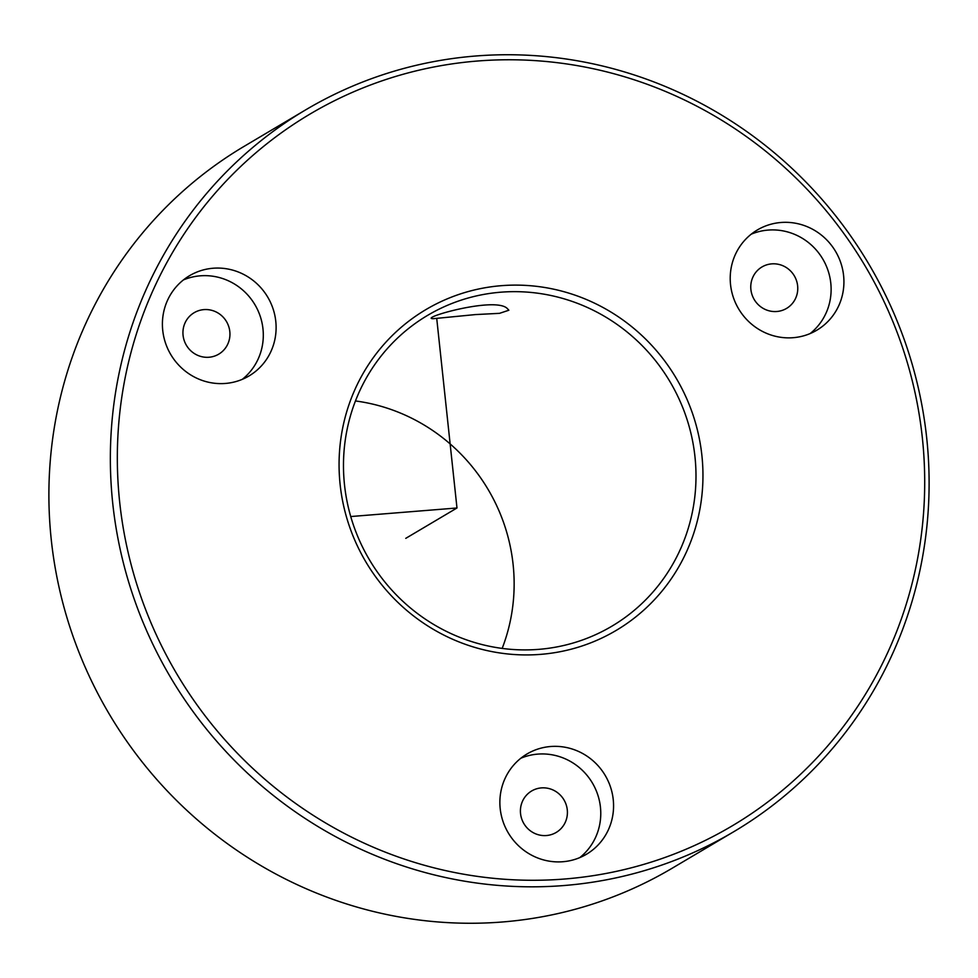 <?xml version="1.0" encoding="UTF-8"?>
<svg xmlns="http://www.w3.org/2000/svg" width="978" height="978" viewBox="0 0 978 978"><rect width="100%" height="100%" fill="white"/><g stroke="black" fill="none" stroke-linecap="round" stroke-linejoin="round"><path stroke-width="1.47" d="M433.205 318.694L475.516 314.574L499.514 313.339L508.853 310.234L507.313 308.535C495.161 296.053 417.692 318.62 433.205 318.694L431.811 318.461M502.166 648.414A180.673 174.671 59.3 0 0 482.509 480.589A180.673 174.671 59.3 0 0 355.454 400.956M664.355 372.777A180.673 174.671 59.3 0 0 427.606 315.368A180.673 174.671 59.3 0 0 375.112 568.78A180.673 174.671 59.3 0 0 611.873 626.189A180.673 174.671 59.3 0 0 664.355 372.777M670.297 368.853A186.505 180.307 59.3 0 0 417.019 315.234A186.505 180.307 59.3 0 0 371.726 571.189A186.505 180.307 59.3 0 0 625.015 624.808A186.505 180.307 59.3 0 0 670.297 368.853M852.241 245.564A413.792 400.063 59.3 0 0 290.258 126.602A413.792 400.063 59.3 0 0 189.793 694.478A413.792 400.063 59.3 0 0 751.776 813.439A413.792 400.063 59.3 0 0 852.241 245.564M609.27 827.743A58.277 56.345 59.3 0 0 593.609 761.287A58.277 56.345 59.3 0 0 526.995 753.989A58.277 56.345 59.3 0 0 504.171 780.505A58.277 56.345 59.3 0 0 519.831 846.96A58.277 56.345 59.3 0 0 586.445 854.259A58.277 56.345 59.3 0 0 609.27 827.743M264.317 291.982A58.277 56.345 59.3 0 0 189.536 275.71A58.277 56.345 59.3 0 0 174.194 359.696A58.277 56.345 59.3 0 0 248.974 375.98A58.277 56.345 59.3 0 0 264.317 291.982M794.564 337.569A58.277 56.345 59.3 0 0 816.789 330.222A58.277 56.345 59.3 0 0 840.652 262.385A58.277 56.345 59.3 0 0 779.588 222.617A58.277 56.345 59.3 0 0 757.351 229.964A58.277 56.345 59.3 0 0 733.488 297.801A58.277 56.345 59.3 0 0 794.564 337.569M855.628 243.167A419.623 405.699 59.3 0 0 305.747 109.817A419.623 405.699 59.3 0 0 183.84 698.402A419.623 405.699 59.3 0 0 733.72 831.74A419.623 405.699 59.3 0 0 855.628 243.167M305.747 109.817L244.28 146.26A419.623 405.699 59.3 0 0 122.372 734.833A419.623 405.699 59.3 0 0 672.253 868.183L733.72 831.74M522.191 801.948A24.095 23.289 -120.7 0 1 531.629 790.994A24.095 23.289 -120.7 0 1 559.171 794.014A24.095 23.289 -120.7 0 1 565.639 821.483A24.095 23.289 -120.7 0 1 556.201 832.437A24.095 23.289 -120.7 0 1 528.658 829.43A24.095 23.289 -120.7 0 1 522.191 801.948M225.074 319.439A24.095 23.289 -120.7 0 1 218.73 354.158A24.095 23.289 -120.7 0 1 187.813 347.434A24.095 23.289 -120.7 0 1 194.157 312.703A24.095 23.289 -120.7 0 1 225.074 319.439M777.363 311.444A24.095 23.289 -120.7 0 1 752.119 295.001A24.095 23.289 -120.7 0 1 761.972 266.957A24.095 23.289 -120.7 0 1 771.165 263.926A24.095 23.289 -120.7 0 1 796.41 280.368A24.095 23.289 -120.7 0 1 786.556 308.412A24.095 23.289 -120.7 0 1 777.363 311.444M751.202 234.194A58.277 56.345 -120.7 0 1 766.776 230.209A58.277 56.345 -120.7 0 1 826.471 266.371A58.277 56.345 -120.7 0 1 810.126 333.584M183.387 279.94A58.277 56.345 -120.7 0 1 251.517 299.574A58.277 56.345 -120.7 0 1 242.312 379.33M520.858 758.231A58.277 56.345 -120.7 0 1 583.597 771.544A58.277 56.345 -120.7 0 1 596.47 835.334A58.277 56.345 -120.7 0 1 579.783 857.62M436.714 318.315L456.983 507.985L350.735 516.543M456.983 507.985L405.76 538.352"/></g></svg>
